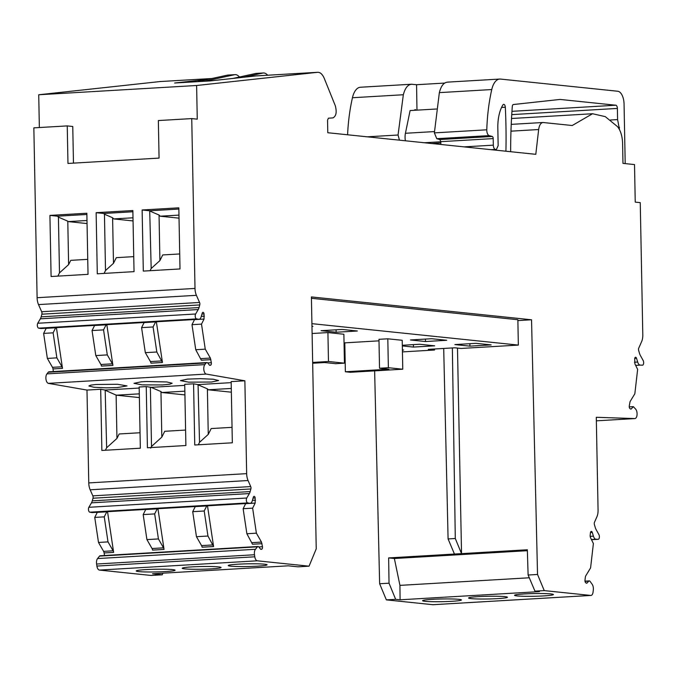 <?xml version="1.0" encoding="UTF-8"?>
<svg xmlns="http://www.w3.org/2000/svg" width="677" height="677" viewBox="0 0 677 677"><rect width="100%" height="100%" fill="white"/><g stroke="black" fill="none" stroke-linecap="round" stroke-linejoin="round"><path stroke-width="1.02" d="M312.656 362.423L328.472 361.501L344.441 363.16L335.597 363.676L324.647 362.542L312.672 363.244M312.105 333.507L327.922 332.585L328.472 361.501M311.911 323.657L518.345 345.092L517.863 319.73L311.428 298.286M344.187 349.941L344.948 350.017M402.443 351.896L434.532 350.017L428.262 349.366L454.8 347.8L461.071 348.452L518.345 345.092M327.922 332.585L343.882 334.243L344.441 363.16M402.316 345.278L419.622 344.255L434.685 345.82L413.452 347.073L402.324 345.913M469.931 346.142L491.163 344.898L476.1 343.332L454.868 344.576L469.931 346.142L469.88 343.696M402.4 349.907L403.594 350.034L402.4 350.102M336.147 332.246L321.084 330.681L342.308 329.437L357.371 331.002L336.147 332.246L336.097 329.801M311.962 326.289L312.943 326.39L311.97 326.441M344.068 343.857L344.83 343.933M344.872 346.26L344.119 346.302M425.503 341.53L410.44 339.964L431.672 338.72L446.727 340.277L425.503 341.53L425.452 339.084M402.773 369.21L402.214 340.294L387.811 338.805L378.968 339.321L379.526 368.237L388.903 369.21L345.363 371.766L350.381 372.291L402.773 369.21L388.37 367.721L379.526 368.237M378.993 340.844L344.805 342.85L345.363 371.766M434.532 350.017L434.516 348.993M387.811 338.805L388.37 367.721M517.88 320.585L531.538 319.781L537.53 574.46L544.249 590.606L590.742 595.438L432.848 604.705L386.355 599.873L379.636 583.735L374.635 370.869M309.059 566.184L298.007 566.827L288.275 565.82L152.494 573.791L162.218 574.807L151.166 575.45L99.401 570.076L257.294 560.81L309.059 566.184L316.235 548.827L311.403 296.924L531.538 319.781M99.401 570.076A5.086 2.496 -93.4 0 1 96.904 566.065L96.599 564.026A5.086 2.496 -93.4 0 1 97.547 558.567L99.536 556.105A2.59 1.269 -93.4 0 1 100.12 555.758L258.013 546.491A2.59 1.269 -93.4 0 1 258.758 546.906L260.518 549.089A2.031 0.999 -93.4 0 0 261.102 549.411A2.031 0.999 -93.4 0 0 261.28 549.369L261.804 549.132A2.031 0.999 -93.4 0 0 262.473 546.72L258.783 546.94M103.606 551.366L98.495 542.446L108.007 541.888L113.118 550.807L103.606 551.366A3.055 1.498 -93.4 0 1 104.123 552.957L104.503 555.504M98.495 542.446L94.746 517.423L97.285 512.371L106.788 511.812L104.258 516.864L108.007 541.888M92.588 512.514A5.797 2.852 -93.4 0 1 92.258 512.574A5.797 2.852 -93.4 0 1 91.928 512.557L89.804 512.184A2.75 1.346 -93.4 0 1 88.543 510.23A2.75 1.346 -93.4 0 1 88.873 507.293L91.471 502.842L249.364 493.567L246.758 498.018L88.873 507.293M250.727 486.577L92.834 495.852L90.168 489.801L248.061 480.526L250.727 486.577A2.031 0.999 -93.4 0 1 250.888 488.955L250.168 491.587L92.275 500.862A8.141 3.994 -93.4 0 1 91.471 502.842M92.275 500.862L93.003 498.23L250.888 488.955M92.834 495.852A2.031 0.999 -93.4 0 1 93.003 498.23M90.168 489.801A10.172 4.993 -93.4 0 1 88.763 482.913L86.986 390.07L48.397 383.351A5.086 2.496 -93.4 0 1 45.994 379.391A5.086 2.496 -93.4 0 1 46.941 373.89L48.287 372.215A3.055 1.498 -93.4 0 1 48.981 371.808L206.874 362.542A3.055 1.498 -93.4 0 1 207.754 363.033L209.388 365.055A2.031 0.999 -93.4 0 0 209.972 365.385A2.031 0.999 -93.4 0 0 210.149 365.343L210.682 365.106A2.031 0.999 -93.4 0 0 211.342 362.694L207.653 362.914M53.39 371.555L52.992 368.931L62.504 368.373L56.411 327.643M52.476 367.332L47.365 358.421L56.876 357.862L61.988 366.782L52.476 367.332A3.055 1.498 -93.4 0 1 52.992 368.931M47.365 358.421L43.616 333.397L46.154 328.345L55.658 327.786L53.128 332.839L56.876 357.862M41.458 328.489A5.797 2.852 -93.4 0 1 41.128 328.54A5.797 2.852 -93.4 0 1 40.798 328.523L38.674 328.15A2.75 1.346 -93.4 0 1 37.413 326.204A2.75 1.346 -93.4 0 1 37.743 323.259L40.341 318.808L198.234 309.541L195.636 313.993L37.743 323.259M199.554 302.467L41.661 311.733L38.513 304.591L196.406 295.316L199.554 302.467A2.031 0.999 -93.4 0 1 199.757 304.929L199.038 307.561L41.145 316.836A8.141 3.994 -93.4 0 1 40.341 318.808M41.145 316.836L41.872 314.196L199.757 304.929M41.661 311.733A2.031 0.999 -93.4 0 1 41.872 314.196M38.513 304.591A10.172 4.993 -93.4 0 1 37.108 297.702L33.85 127.86L67.243 125.905L67.962 163.445L159.07 158.096L158.35 120.557L191.743 118.593L195.001 288.427L37.108 297.702M160.068 81.553L38.724 94.763L39.359 127.538M162.218 574.807L162.895 573.182M585.038 581.391L588.736 581.171A2.59 1.269 -93.4 0 1 589.261 580.891A2.59 1.269 -93.4 0 1 590.073 581.382L592.155 584.259A5.086 2.496 -93.4 0 1 593.323 589.938L593.094 591.926A5.086 2.496 -93.4 0 1 590.945 595.438A5.086 2.496 -93.4 0 1 590.742 595.438M588.736 581.171L587.052 582.999A2.031 0.999 -93.4 0 1 586.637 583.219A2.031 0.999 -93.4 0 1 586.299 583.117L585.757 582.779A2.031 0.999 -93.4 0 1 584.996 580.214L585.343 577.261A3.055 1.498 -93.4 0 1 585.8 575.772L590.589 567.885L593.39 543.538L590.649 537.936A3.055 1.498 -93.4 0 1 590.2 534.957L590.454 532.765A2.031 0.999 -93.4 0 1 591.317 531.36A2.031 0.999 -93.4 0 1 592.273 532.435L590.488 532.545M630.439 408.925L631.311 408.874L633.359 406.64L635.864 409.382A5.086 2.496 -93.4 0 1 637.032 414.993A5.086 2.496 -93.4 0 1 634.874 418.572A5.086 2.496 -93.4 0 1 634.764 418.572L596.285 417.294L598.07 510.136A10.172 4.993 -93.4 0 1 596.919 516.754L594.482 522.28A2.031 0.999 -93.4 0 0 594.406 524.633L595.235 527.425A8.141 3.994 -93.4 0 0 596.115 529.583L598.9 534.585A2.75 1.346 -93.4 0 1 599.348 537.555A2.75 1.346 -93.4 0 1 598.206 539.307A2.75 1.346 -93.4 0 1 598.146 539.307L596.031 539.239A5.797 2.852 -93.4 0 1 593.424 536.167L592.273 532.435M631.311 408.874A2.031 0.999 -93.4 0 1 630.888 409.094A2.031 0.999 -93.4 0 1 630.549 409.001L630.008 408.654A2.031 0.999 -93.4 0 1 629.255 406.09L630.05 401.647L634.84 393.76L637.641 369.414L634.899 363.82L634.704 358.641A2.031 0.999 -93.4 0 1 635.568 357.236A2.031 0.999 -93.4 0 1 636.524 358.311L634.738 358.421M511.524 118.5L592.544 113.736L605.289 116.639L617.458 126.591C620.606 130.492 622.315 136.043 622.586 143.236L622.975 163.377L634.518 164.579L635.238 202.118L640.256 202.635L642.803 334.929A10.172 4.993 -93.4 0 1 641.652 341.555L638.766 348.071A2.031 0.999 -93.4 0 0 638.656 350.508L639.486 353.301A8.141 3.994 -93.4 0 0 640.366 355.459L643.15 360.469A2.75 1.346 -93.4 0 1 643.607 363.431A2.75 1.346 -93.4 0 1 642.465 365.182A2.75 1.346 -93.4 0 1 642.397 365.182L640.281 365.115A5.797 2.852 -93.4 0 1 637.675 362.043L636.524 358.311M592.544 113.736L572.226 125.516L542.962 122.503L511.237 124.365M543.36 122.512C540.906 122.571 539.341 124.906 538.655 129.535L535.803 154.322L327.786 132.726L327.55 120.134L328.421 118.213L332.949 117.883C336.19 116.173 336.977 112.137 335.31 105.781L324.334 78.557C322.506 74.258 320.263 72.168 317.589 72.304L196.618 85.497L197.261 119.169L191.743 118.593M256.261 75.909L317.775 72.295L255.889 75.926L210.005 80.935L174.624 83.009L207.966 79.37L227.438 75.139L234.521 74.724A15.258 7.498 -93.4 0 1 235.088 74.639A15.258 7.498 -93.4 0 1 239.446 77.026M196.406 295.316A10.172 4.993 -93.4 0 1 195.001 288.427M199.038 307.561A8.141 3.994 -93.4 0 1 198.234 309.541M38.674 328.15L196.567 318.884A2.75 1.346 -93.4 0 1 195.298 316.929A2.75 1.346 -93.4 0 1 195.636 313.993M196.567 318.884L198.691 319.256A5.797 2.852 -93.4 0 0 199.021 319.273A5.797 2.852 -93.4 0 0 201.187 316.718L202.195 313.214A2.031 0.999 -93.4 0 1 202.956 312.317A2.031 0.999 -93.4 0 1 204.039 313.916L204.039 319.07L201.509 324.122L205.258 349.154L210.369 358.065L211.342 362.694M48.287 372.215L206.18 362.948A3.055 1.498 -93.4 0 1 206.874 362.542M206.18 362.948L204.835 364.624L46.941 373.89M248.061 480.526A10.172 4.993 -93.4 0 1 246.656 473.646L244.871 380.796L206.29 374.076A5.086 2.496 -93.4 0 1 203.887 370.124A5.086 2.496 -93.4 0 1 204.835 364.624M250.168 491.587A8.141 3.994 -93.4 0 1 249.364 493.567M89.804 512.184L247.697 502.909A2.75 1.346 -93.4 0 1 246.428 500.963A2.75 1.346 -93.4 0 1 246.758 498.018M247.697 502.909L249.821 503.282L91.928 512.557M253.088 498.069L255.17 497.95A2.031 0.999 -93.4 0 0 254.087 496.343A2.031 0.999 -93.4 0 0 253.325 497.24L252.318 500.743A5.797 2.852 -93.4 0 1 250.151 503.299A5.797 2.852 -93.4 0 1 249.821 503.282M255.17 497.95L255.17 503.104L252.639 508.156L256.388 533.18L261.5 542.091L262.473 546.72M99.536 556.105L257.421 546.838A2.59 1.269 -93.4 0 1 258.013 546.491M257.421 546.838L255.441 549.292L97.547 558.567M96.599 564.026L254.493 554.751A5.086 2.496 -93.4 0 1 255.441 549.292M254.493 554.751L254.797 556.799L96.904 566.065M257.294 560.81A5.086 2.496 -93.4 0 1 254.797 556.799M457.483 348.08L461.536 553.634L527.332 549.766L528.119 575.018L534.965 591.148L539.417 591.613L400.099 599.797L395.647 599.331L386.355 599.873M537.53 574.46L528.119 575.018M443.706 348.452L448.089 538.934L455.291 538.511L452.363 347.944M455.291 538.511L461.536 553.634L388.64 557.916L389.038 583.185L379.636 583.735M448.089 538.934L454.445 554.048M186.361 569.018A19.43 1.354 -1.1 0 1 182.231 568.257A19.43 1.354 -1.1 0 1 195.306 566.725A19.43 1.354 -1.1 0 1 216.945 566.759A19.43 1.354 -1.1 0 1 221.083 567.512A19.43 1.354 -1.1 0 1 208 569.044A19.43 1.354 -1.1 0 1 186.361 569.018M170.722 569.442A19.43 1.354 -1.1 0 1 175.081 570.212A19.43 1.354 -1.1 0 1 162.175 571.743A19.43 1.354 -1.1 0 1 140.588 571.735A19.43 1.354 -1.1 0 1 136.229 570.956A19.43 1.354 -1.1 0 1 149.135 569.433A19.43 1.354 -1.1 0 1 170.722 569.442M262.718 564.043A19.43 1.354 -1.1 0 1 267.077 564.813A19.43 1.354 -1.1 0 1 254.171 566.336A19.43 1.354 -1.1 0 1 232.583 566.327A19.43 1.354 -1.1 0 1 228.225 565.557A19.43 1.354 -1.1 0 1 241.13 564.034A19.43 1.354 -1.1 0 1 262.718 564.043M107.533 511.677L113.634 552.398A3.055 1.498 -93.4 0 0 113.118 550.807M207.492 505.804L213.585 546.534L202.093 547.211A3.055 1.498 -93.4 0 0 201.568 545.611L196.457 536.7L207.957 536.023L204.209 511L206.79 505.846M157.953 508.715L164.054 549.436L152.553 550.113A3.055 1.498 -93.4 0 0 152.037 548.522L146.926 539.603L143.177 514.579L145.758 509.434M94.746 517.423L104.258 516.864M139.191 388.048L105.18 390.045L100.695 389.267L101.863 450.459L140.342 448.199L139.166 387.007L146.249 386.592L151.166 387.346L160.948 391.577L161.82 437.122L164.739 431.291L185.6 430.064M100.695 389.267L86.986 390.07M244.871 380.796L231.162 381.6L232.338 442.792L194.748 445.001L193.571 383.808L184.719 384.333L185.896 445.525L147.417 447.776L146.249 386.592M184.745 385.374L151.166 387.346M231.179 382.649L198.056 384.595L193.571 383.808M106.475 387.853L117.383 387.582L127.031 385.907L117.536 384.274L95.956 384.485L90.862 385.128L88.882 385.983L93.968 387.269L106.475 387.853M200.384 378.663L187.504 379.112L180.429 380.609L188.612 382.158L211.503 382.031L218.586 380.533L213.289 379.222L200.384 378.663M146.469 381.515L141.07 381.836L133.995 383.334L142.17 384.883L162.497 384.942L169.885 384.164L172.144 383.258L166.847 381.955L146.469 381.515M156.362 321.778L162.455 362.5L150.963 363.177A3.055 1.498 -93.4 0 0 150.446 361.586L145.327 352.666L156.827 351.998L153.078 326.966L155.659 321.82M106.822 324.689L112.924 365.411L101.423 366.088A3.055 1.498 -93.4 0 0 100.907 364.497L95.795 355.577L92.047 330.554L94.628 325.4M61.988 366.782A3.055 1.498 -93.4 0 1 62.504 368.373M43.616 333.397L53.128 332.839M142.136 209.988L143.304 271.096L180.006 268.947L178.83 207.831L142.136 209.988L149.71 210.775L178.846 209.066M49.92 215.404L51.097 276.512L88.027 274.346L86.851 213.238L49.92 215.404L57.503 216.191L86.876 214.465M96.134 212.688L97.293 273.804L134.038 271.646L132.853 210.53L96.134 212.688L103.716 213.475L132.878 211.766M73.471 163.123L72.761 126.481L67.243 125.905M38.724 94.763L196.618 85.497M491.967 149.769L495.42 149.422A4.07 1.997 86.6 0 1 493.33 145.157L493.203 138.59A2.031 0.999 86.6 0 0 492.247 136.475L489.175 135.612A5.086 2.496 86.6 0 1 486.788 129.806A122.072 59.965 86.6 0 1 491.764 89.55A20.344 9.994 86.6 0 1 499.77 79.057A20.344 9.994 86.6 0 1 500.574 79.082L617.796 91.251A12.203 6 86.6 0 1 624.059 104.055L625.201 163.606M633.359 406.64L629.246 406.885M544.249 590.606L534.965 591.148M521.07 596.183A19.43 1.354 -1.1 0 1 514.571 595.295A19.43 1.354 -1.1 0 1 526.046 593.839A19.43 1.354 -1.1 0 1 546.931 593.661A19.43 1.354 -1.1 0 1 553.422 594.55A19.43 1.354 -1.1 0 1 541.955 596.005A19.43 1.354 -1.1 0 1 521.07 596.183M501.513 596.395A19.43 1.354 -1.1 0 1 507.428 597.249A19.43 1.354 -1.1 0 1 495.589 598.73A19.43 1.354 -1.1 0 1 474.492 598.857A19.43 1.354 -1.1 0 1 468.577 597.994A19.43 1.354 -1.1 0 1 480.416 596.522A19.43 1.354 -1.1 0 1 501.513 596.395M426.959 601.472A19.43 1.354 -1.1 0 1 422.583 600.694A19.43 1.354 -1.1 0 1 435.472 599.17A19.43 1.354 -1.1 0 1 457.051 599.179A19.43 1.354 -1.1 0 1 461.435 599.949A19.43 1.354 -1.1 0 1 448.538 601.472A19.43 1.354 -1.1 0 1 426.959 601.472M389.038 583.185L395.647 599.331M194.578 319.536L191.997 324.681L201.509 324.122M191.997 324.681L195.746 349.713L205.258 349.154M195.746 349.713L201.374 360.215L210.885 359.656M245.709 503.561L243.128 508.715L252.639 508.156M243.128 508.715L246.877 533.738L256.388 533.18M246.877 533.738L252.504 544.249L262.016 543.69M527.366 550.697L394.369 558.508L388.64 557.916M529.296 577.777L399.929 585.377L400.099 599.797M399.938 585.377L394.369 558.508M207.957 536.023L213.585 546.534M195.289 506.523L192.708 511.677L196.457 536.7M157.259 508.757A3.055 1.498 -93.4 0 1 157.208 508.85L145.707 509.527M146.926 539.603L158.426 538.934L154.678 513.902L157.208 508.85M158.426 538.934L163.538 547.845A3.055 1.498 -93.4 0 1 164.054 549.436M150.683 448.123L151.513 446.465L161.82 437.122M150.379 387.312L151.513 446.465M198.285 444.797L199.529 442.309L208.262 434.397L207.382 388.843L208.304 389.791L231.297 388.437M198.056 384.595L199.529 442.309M105.18 390.045L106.644 447.768L116.952 438.425L119.186 433.965L140.046 432.747M105.4 450.247L106.644 447.768M105.544 390.426L116.309 395.19L139.301 393.845M184.855 391.171L161.862 392.516L160.948 391.577M198.42 384.968L207.382 388.843M144.159 322.497L141.578 327.643L145.327 352.666M156.827 351.998L162.455 362.5M106.128 324.732A3.055 1.498 -93.4 0 1 106.077 324.825L94.577 325.502M95.795 355.577L107.296 354.9L103.547 329.877L106.077 324.825M107.296 354.9L112.407 363.82A3.055 1.498 -93.4 0 1 112.924 365.411M150.082 270.698L151.183 268.498L159.916 260.577L162.742 254.941L179.718 253.951M149.71 210.775L151.183 268.498M57.867 276.114L59.491 272.882L58.417 217.131L57.503 216.191M104.072 273.406L105.51 270.529L104.444 214.228L103.716 213.475M197.405 81.672L207.966 79.37M235.088 74.639L228.014 75.054A15.258 7.498 86.6 0 0 227.438 75.139M267.643 75.232A15.258 7.498 86.6 0 0 263.395 72.981A15.258 7.498 86.6 0 0 262.82 73.057L243.348 77.296M505.922 151.216A305.555 150.099 86.6 0 0 505.313 107.237A2.92 1.439 86.6 0 0 503.705 104.351A2.92 1.439 86.6 0 0 502.918 104.927A30.897 15.182 86.6 0 0 497.823 128.122L498.162 145.657L496.393 149.515M610.527 119.99L617.593 119.575L617.382 108.422A3.055 1.498 86.6 0 0 615.816 105.223L560.091 99.434L513.369 104.529A2.564 1.261 86.6 0 0 512.294 106.484A305.564 150.099 86.6 0 0 511.507 118.729A305.564 150.099 86.6 0 0 510.653 151.716M617.593 119.575L619.54 129.747M434.422 131.575L405.43 133.276A10.324 5.069 86.6 0 0 405.405 140.782M405.43 133.276L410.101 110.554L436.386 109.005M411.421 84.244L360.452 87.24A20.344 9.994 86.6 0 0 352.446 97.733A122.072 59.965 86.6 0 0 347.597 134.782M411.43 84.244L416.567 84.718L416.973 110.148M412.234 84.27C408.155 84.168 405.184 87.663 403.34 94.746L398.051 135.011L399.438 140.164M414.265 110.309L415.179 109.547L416.143 110.199M618.152 127.454L619.497 127.378M192.708 511.677L204.209 511M143.177 514.579L154.678 513.902M232.042 427.339L211.182 428.566L208.262 434.397M116.122 394.996L116.952 438.425M139.369 397.585L116.309 395.19M184.923 394.911L161.862 392.516M231.365 392.186L208.304 389.791M141.578 327.643L153.078 326.966M92.047 330.554L103.547 329.877M150.082 211.156L159.044 215.032L159.916 260.577M159.044 215.032L160.178 216.2L178.965 215.1M58.417 217.131L67.785 221.184L68.614 264.605L70.755 260.349L87.739 259.35M59.491 272.882L68.614 264.605M67.785 221.184L68.191 221.599L86.986 220.499M104.444 214.228L112.602 217.757L113.482 263.311L116.309 257.666L133.741 256.642M105.51 270.529L113.482 263.311M112.602 217.757L113.744 218.925L132.997 217.799M204.488 81.257L234.521 74.724M263.395 72.981L256.321 73.395A15.258 7.498 86.6 0 0 255.745 73.471L262.82 73.057M232.99 78.422L255.745 73.471M493.203 138.59L440.795 141.662L440.845 144.463M440.795 141.662L439.838 139.547L436.758 138.692L434.38 132.878L439.356 92.631C441.15 85.547 444.087 82.061 448.166 82.154M416.567 84.718L444.687 83.068M160.178 216.2L179.024 218.155M68.191 221.599L87.045 223.562M113.744 218.925L133.056 220.93M413.452 347.073L413.402 344.627M260.62 549.208L261.804 549.132M255.508 500.201L252.428 500.379M104.123 552.957L113.634 552.398M246.656 473.646L88.763 482.913M48.397 383.351L206.29 374.076M209.489 365.174L210.682 365.106M201.958 314.043L204.039 313.916M201.297 316.354L204.378 316.176M40.798 328.523L198.691 319.256M211.935 78.507L159.696 81.579M510.974 131.16L538.655 129.535M640.281 365.115L635.669 365.385M634.467 362.237L637.675 362.043M634.874 418.572L596.352 420.832L634.764 418.572M598.146 539.307L591.503 539.696M596.031 539.239L591.419 539.51M593.424 536.167L590.209 536.362M586.18 583.049L587.052 582.999M194.536 319.629L204.039 319.07M210.369 358.065L200.857 358.624M245.666 503.663L255.17 503.104M251.988 542.649L261.5 542.091M213.069 544.934L201.568 545.611M195.247 506.616L206.747 505.947M163.538 547.845L152.037 548.522M144.116 322.59L155.617 321.913M161.938 360.909L150.446 361.586M112.407 363.82L100.907 364.497M440.82 142.974L431.655 143.507M501.555 107.457L505.313 107.237M424.403 142.754L440.795 141.789M496.233 149.507L491.883 149.761M495.42 149.422L491.07 149.676M493.33 145.157L464.075 146.875M491.764 89.55L439.356 92.631M486.788 129.806L434.38 132.878M489.175 135.612L436.758 138.692M492.247 136.475L439.838 139.547M511.956 111.324L615.816 105.223M617.382 108.422L511.744 114.625M403.34 94.746L352.446 97.733M398.051 135.011L367.264 136.822M250.151 503.299L92.258 512.574M41.128 328.54L199.021 319.273M211.969 78.507L159.882 81.562M598.206 539.307L591.512 539.696M589.261 580.891L585.004 581.137M590.945 595.438L433.052 604.705M499.77 79.057L447.362 82.137"/></g></svg>
